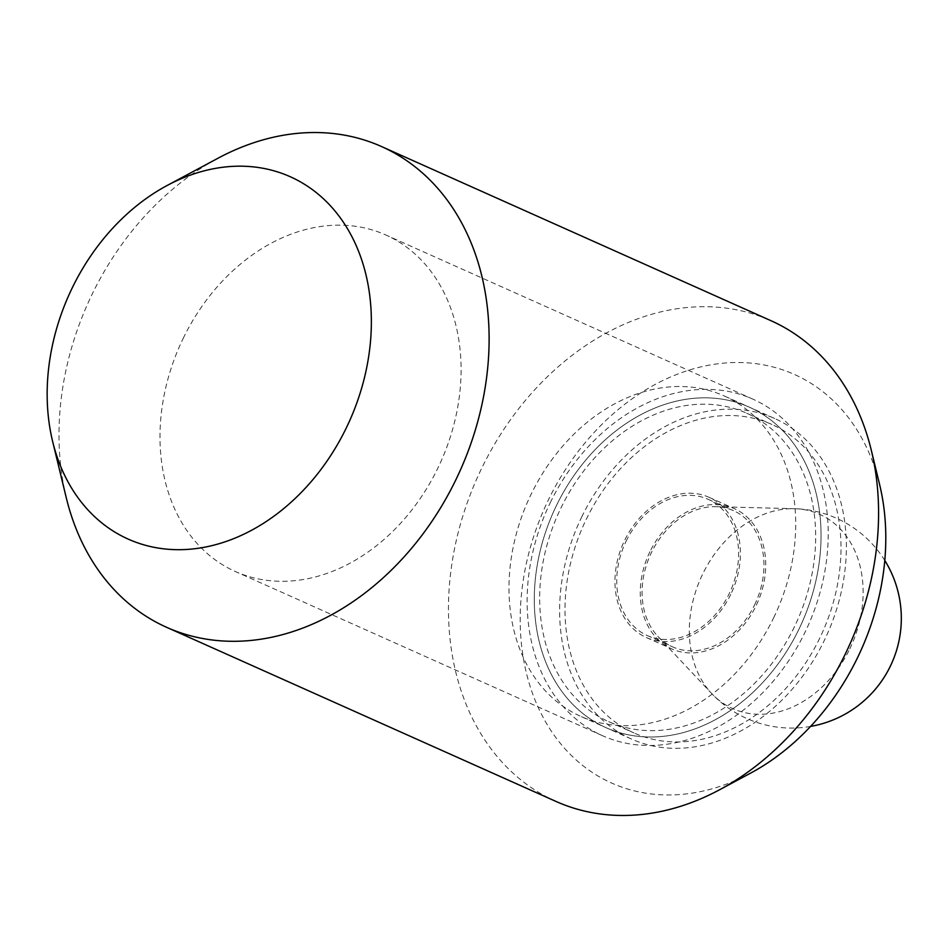 <?xml version="1.0" encoding="UTF-8"?>
<svg xmlns="http://www.w3.org/2000/svg" width="948" height="948" viewBox="0 0 948 948"><rect width="100%" height="100%" fill="white"/><g stroke="black" fill="none" stroke-linecap="round" stroke-linejoin="round"><path stroke-width="0.71" stroke-dasharray="4.74 3.56" d="M550.267 502.689A184.315 142.828 114.1 0 1 752.913 399.167A184.315 142.828 114.1 0 1 805.077 632.138A184.315 142.828 114.1 0 1 602.43 735.672A184.315 142.828 114.1 0 1 550.267 502.689M183.13 338.507A184.315 142.828 114.1 0 1 385.789 234.974A184.315 142.828 114.1 0 1 437.94 467.957A184.315 142.828 114.1 0 1 235.294 571.49A184.315 142.828 114.1 0 1 183.13 338.507M581.657 517.098A175.534 136.026 114.1 0 1 774.658 418.495A175.534 136.026 114.1 0 1 824.333 640.386A175.534 136.026 114.1 0 1 631.332 738.978A175.534 136.026 114.1 0 1 581.657 517.098M556.334 505.77A175.534 136.026 114.1 0 1 749.335 407.178A175.534 136.026 114.1 0 1 799.01 629.057A175.534 136.026 114.1 0 1 606.009 727.661A175.534 136.026 114.1 0 1 556.334 505.77A175.534 136.026 -65.9 0 0 606.009 727.661A175.534 136.026 -65.9 0 0 799.01 629.057A175.534 136.026 -65.9 0 0 749.335 407.178A175.534 136.026 -65.9 0 0 556.334 505.77M556.026 801.451A263.307 204.045 114.1 0 1 481.513 468.62A263.307 204.045 114.1 0 1 771.02 320.72M750.543 773.165A223.811 173.437 114.1 0 1 555.943 737.698A223.811 173.437 114.1 0 1 548.288 500.141A223.811 173.437 114.1 0 1 730.398 362.681A223.811 173.437 114.1 0 1 879.614 484.558M66.265 497.712A263.307 204.045 114.1 0 1 92.039 294.449A263.307 204.045 114.1 0 1 218.111 158.174M819.783 638.075A168.957 130.931 114.1 0 1 634.022 732.97A168.957 130.931 114.1 0 1 586.208 519.409A168.957 130.931 114.1 0 1 771.968 424.503A168.957 130.931 114.1 0 1 819.783 638.075M794.46 626.746A168.957 130.931 114.1 0 1 608.699 721.653A168.957 130.931 114.1 0 1 560.884 508.081A168.957 130.931 114.1 0 1 746.645 413.186A168.957 130.931 114.1 0 1 794.46 626.746M649.913 551.772A76.8 59.511 -65.9 0 0 671.634 648.847A76.8 59.511 -65.9 0 0 756.077 605.713A76.8 59.511 -65.9 0 0 734.345 508.638A76.8 59.511 -65.9 0 0 649.913 551.772M730.754 594.384A76.8 59.511 114.1 0 1 646.323 637.518A76.8 59.511 114.1 0 1 624.59 540.443A76.8 59.511 114.1 0 1 709.021 497.309A76.8 59.511 114.1 0 1 730.754 594.384M773.687 617.74A175.534 136.026 -65.9 0 0 724.011 395.849A175.534 136.026 -65.9 0 0 531.022 494.453A175.534 136.026 -65.9 0 0 580.686 716.332A175.534 136.026 -65.9 0 0 773.687 617.74M754.584 604.942A74.608 57.816 -65.9 0 0 733.468 510.64A74.608 57.816 -65.9 0 0 715.764 506.682A74.608 57.816 -65.9 0 0 651.442 552.554A74.608 57.816 -65.9 0 0 657.805 636.298A74.608 57.816 -65.9 0 0 672.559 646.856A74.608 57.816 -65.9 0 0 754.584 604.942M626.107 541.213A74.608 57.816 114.1 0 1 708.132 499.312A74.608 57.816 114.1 0 1 729.237 593.614A74.608 57.816 114.1 0 1 647.211 635.515A74.608 57.816 114.1 0 1 626.107 541.213M849.775 648.859A106.413 82.464 -65.9 0 0 794.412 508.697A106.413 82.464 -65.9 0 0 702.658 574.121A106.413 82.464 -65.9 0 0 711.735 693.581A106.413 82.464 -65.9 0 0 849.775 648.859M752.913 399.167L385.789 234.974M774.658 418.495L724.011 395.849M631.332 738.978L580.686 716.332M602.43 735.672L235.294 571.49M608.699 721.653L634.022 732.97M646.323 637.518L671.634 648.847M709.021 497.309L734.345 508.638M746.645 413.186L771.968 424.503M708.132 499.312L733.468 510.64M715.764 506.682L794.412 508.697A109.707 109.707 0 0 1 884.78 560.446M657.805 636.298L711.735 693.581A109.707 109.707 0 0 0 810.552 726.429M647.211 635.515L672.559 646.856"/><path stroke-width="1.42" d="M167.097 185.512L218.111 158.174A263.307 204.045 114.1 0 1 381.546 146.549L771.02 320.72A263.307 204.045 114.1 0 1 871.307 450.288A263.307 204.045 114.1 0 1 845.533 653.551A263.307 204.045 114.1 0 1 719.461 789.826A263.307 204.045 114.1 0 1 556.026 801.451L166.552 627.28A263.307 204.045 114.1 0 1 66.265 497.712L52.638 441.46A198.476 153.801 -65.9 0 0 184.967 549.544A198.476 153.801 -65.9 0 0 346.447 427.631A198.476 153.801 -65.9 0 0 339.668 216.974A198.476 153.801 -65.9 0 0 167.097 185.512A198.476 153.801 -65.9 0 0 72.072 288.239A198.476 153.801 -65.9 0 0 52.638 441.46M871.307 450.288L879.614 484.558A223.811 173.437 114.1 0 1 857.703 657.343A223.811 173.437 114.1 0 1 750.543 773.165L719.461 789.826M381.546 146.549A263.307 204.045 114.1 0 1 456.059 479.38A263.307 204.045 114.1 0 1 166.552 627.28M810.552 726.429A109.707 109.707 0 0 0 884.78 560.446"/></g></svg>
